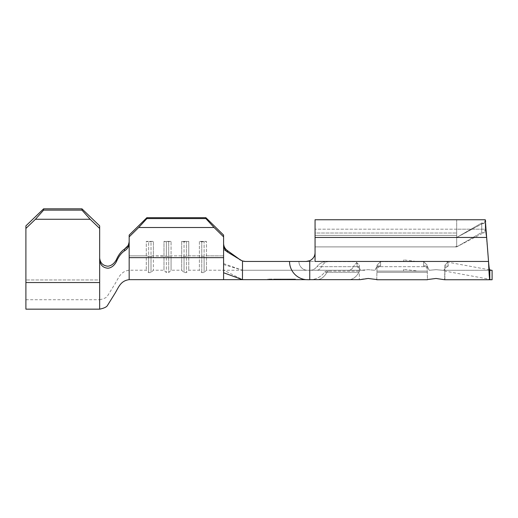 <?xml version="1.0" encoding="UTF-8"?>
<svg xmlns="http://www.w3.org/2000/svg" width="518" height="518" viewBox="0 0 518 518"><rect width="100%" height="100%" fill="white"/><g stroke="black" fill="none" stroke-linecap="round" stroke-linejoin="round"><path stroke-width="0.39" stroke-dasharray="2.59 1.94" d="M243.466 270.26L306.824 270.26L242.469 270.26L242.573 261.007L240.132 259.764L227.234 250.453L227.7 252.169C225.065 250.401 223.698 247.954 223.595 244.82L223.595 270.215L223.595 235.075L223.595 244.82L223.595 235.075L205.886 217.689L205.886 218.583L214.064 227.506L223.595 236.862M442.916 270.299C444.567 270.273 445.227 268.816 444.891 265.922L448.187 266.077L447.882 262.192L444.891 265.184L447.882 262.192L444.891 265.184L447.882 262.192L448.232 266.045L444.891 265.915L444.645 279.746L444.891 265.922C445.24 268.79 444.567 270.254 442.89 270.299L436.039 269.684L429.189 270.299L427.188 265.915L429.163 270.299L436.039 269.671L442.916 270.299L489.795 270.299C489.374 269.774 488.96 266.822 488.539 261.448L315.061 261.448L315.061 219.749L315.061 252.596A8.851 8.851 0 0 1 309.751 260.709L306.209 261.448L309.751 261.448L298.912 261.448A8.851 8.774 -90 0 0 306.824 270.26L309.751 270.26L306.824 270.26A8.851 8.774 90 0 1 298.912 261.448L245.338 261.448L242.573 261.007L242.469 261.448L242.508 261.085L245.02 261.448L306.209 261.448A8.851 8.851 0 0 0 315.061 252.596L315.061 237.451L455.905 237.451L457.375 237.056L455.652 237.451M99.663 284.207L99.663 225.874L99.663 259.952L99.663 225.874L81.961 208.838L43.603 208.838L25.9 225.874L25.9 299.721L25.9 225.874L25.9 228.444L35.425 219.276L43.603 210.127L43.603 208.838M25.9 309.162L25.9 228.444M81.961 208.838L81.961 210.127L90.138 219.276L35.425 219.276M90.138 219.276L99.663 228.444M81.961 210.127L43.603 210.127M99.663 259.978C100.201 265.028 102.965 267.78 107.964 268.233C111.364 267.851 114.18 265.663 116.408 261.681C118.492 256.721 121.199 253.108 124.534 250.841C127.486 249.067 129.027 246.497 129.17 243.123L129.17 236.862L138.701 227.506L214.064 227.506M129.17 243.123L129.17 279.655M116.408 261.681L116.356 259.764C118.473 254.882 121.193 251.314 124.521 249.061L124.534 250.841M99.663 257.958L99.663 299.721L99.663 279.966L25.9 279.966L99.663 279.966L99.663 257.958C100.201 262.989 102.953 265.74 107.932 266.213C111.318 265.818 114.128 263.675 116.356 259.764M129.17 241.317L129.17 270.215L129.17 241.33L127.978 245.674M138.701 227.506L146.879 218.583L146.879 217.689L129.17 235.075L129.17 236.862M289.038 279.655L268.382 279.655L289.038 279.655L289.038 279.066L274.287 279.066L294.943 279.066L289.038 279.066L289.038 279.655L289.038 279.066L289.038 279.655L289.038 279.066L275.803 279.066L275.803 279.655L275.803 279.066L268.382 279.066L274.287 279.066L274.287 279.655L274.287 279.066L274.287 279.655L274.287 279.066L275.803 279.066L275.803 279.655L275.803 279.066L289.038 279.066L274.287 279.066L274.287 279.655L274.287 279.066L275.803 279.066L275.803 279.655L275.803 279.066L280.342 279.066L280.342 279.655L280.342 279.066L281.85 279.066L281.85 279.655L281.85 279.066L287.529 279.066L287.529 279.655L287.529 279.066L289.038 279.066L289.038 279.655M289.549 261.448A18.292 18.136 -90 0 0 305.905 279.655L273.86 279.655L273.86 279.066L295.564 279.066L289.465 279.066L289.465 279.655L273.86 279.655L295.564 279.655L289.465 279.655L289.465 279.066L273.86 279.066L273.86 279.655L242.469 279.655L223.595 270.066L223.595 249.611L227.7 252.169M305.905 279.655L360.172 279.655L309.751 279.746A18.292 18.292 0 0 0 324.488 272.287A2.953 2.953 0 0 1 326.864 271.089L359.324 271.089L359.324 271.646L359.324 271.089L326.864 271.089A2.953 2.953 0 0 0 324.488 272.287L326.91 272.287L324.488 272.287A2.953 2.953 0 0 1 326.864 271.089M309.751 279.655L316.492 279.655L309.751 279.655L309.751 260.709M360.204 279.655L348.446 279.655M146.879 217.689L205.886 217.689M146.283 255.853L146.283 241.369L148.647 241.815L153.367 241.369L146.283 241.369L148.647 241.815L153.367 241.369L146.283 241.369L146.283 270.215L146.283 255.853L148.647 256.3L148.647 241.815L148.647 272.572L148.647 256.3L151.01 256.3L151.01 241.815L151.01 272.572L151.01 256.3L153.367 255.853L153.367 241.369L153.367 270.215L153.367 255.853L163.992 255.853L163.992 241.369L166.349 241.815L171.069 241.369L163.992 241.369L166.349 241.815L171.069 241.369L163.992 241.369L163.992 270.215L163.992 255.853L166.349 256.3L166.349 241.815L166.349 272.572L166.349 256.3L168.713 256.3L168.713 241.815L168.713 272.572L168.713 256.3L171.069 255.853L171.069 241.369L171.069 270.215L171.069 255.853L181.695 255.853L181.695 241.369L184.052 241.815L188.772 241.369L181.695 241.369L184.052 241.815L188.772 241.369L181.695 241.369L181.695 270.215L181.695 255.853L184.052 256.3L184.052 241.815L184.052 272.572L184.052 256.3L186.415 256.3L186.415 241.815L186.415 272.572L186.415 256.3L188.772 255.853L188.772 241.369L188.772 270.215L188.772 255.853L199.398 255.853L199.398 241.369L201.755 241.815L206.481 241.369L199.398 241.369L201.755 241.815L206.481 241.369L199.398 241.369L199.398 270.215L199.398 255.853L201.755 256.3L201.755 241.815L201.755 272.572L201.755 256.3L204.118 256.3L204.118 241.815L204.118 272.572L204.118 256.3L206.481 255.853L206.481 241.369L206.481 270.215L206.481 255.853L223.595 255.853L206.481 255.853L204.118 256.3L199.398 255.853L188.772 255.853L186.415 256.3L181.695 255.853L171.069 255.853L168.713 256.3L153.367 255.853L148.647 256.3L146.283 255.853L129.17 255.853L146.283 255.853M223.595 264.562L242.534 270.26M223.595 279.655L223.595 270.066M146.879 218.583L205.886 218.583M223.595 263.597L241.563 269.936M240.132 259.764L242.508 261.085M223.595 249.611L240.294 260.088M242.469 279.655L242.469 270.15M485.625 221.743L486.441 237.451L485.269 229.189L484.142 232.886L481.714 232.42L458.061 246.102L456.695 246.147L456.695 229.189L485.269 229.189L484.142 232.886L481.714 232.42L456.695 246.892L456.695 237.451L481.779 222.973L484.149 223.459L485.269 219.749L456.695 219.749L456.695 237.186L455.944 237.451L315.061 237.451L315.061 246.892L456.695 246.892L456.695 237.451L481.779 222.973L484.149 223.452L485.269 219.749L485.463 220.39M455.665 237.451L315.061 237.451L315.061 246.892L315.061 229.189L315.061 246.892L456.695 246.892L483.242 232.938L456.695 246.892L458.035 246.147L455.199 246.892L456.695 246.147M457.349 237.095L482.595 223.575L484.149 223.459L482.595 223.575L457.349 237.095M455.199 246.892L315.061 246.892L315.061 237.451L315.061 246.892L456.695 246.892L456.695 235.386L315.061 235.386L315.061 233.022L456.695 233.022L315.061 233.022L315.061 237.451L455.944 237.451L456.695 237.153L456.695 219.749L315.061 219.749L315.061 235.386L456.695 235.386L456.695 229.189L485.269 229.189L486.441 237.451L488.539 261.448C488.96 272.559 489.374 278.658 489.795 279.739L489.795 270.299L490.973 270.098M481.714 232.42L481.779 222.973L481.714 232.42M485.269 219.749L485.269 229.189L485.269 219.749M377.02 266.692L375.019 270.299L368.175 269.684L375.045 270.299L377.026 265.922L377.02 266.692L427.188 266.692L377.02 266.692M376.761 279.739L377.026 265.922L380.568 265.915L377.026 268.233L377.026 265.915L376.774 279.739L427.434 279.746L427.188 265.922L423.646 265.915L427.188 268.233L427.188 265.915L427.454 279.746M418.337 261.642L403.58 261.642L418.337 261.642L403.58 259.874L418.337 261.642M423.646 261.642L380.568 261.642L377.026 265.184L380.568 261.642L377.026 265.184L380.568 261.642L423.646 261.642L423.646 265.915L427.188 268.233L427.188 265.915L423.646 265.915L423.646 261.642L427.188 265.184L427.188 268.233L427.188 265.184L423.646 261.642L427.188 265.184M380.568 261.642L380.568 265.915L377.026 268.233L377.026 265.915L380.568 265.915L380.568 261.642L377.026 265.184L377.026 268.233L377.026 265.184M360.515 270.26L349.061 270.26A8.851 6.261 -90 0 0 353.483 266.692L357.232 266.692L353.483 266.692A8.851 6.261 90 0 1 349.061 270.26L317.107 270.26A8.851 6.261 90 0 0 321.536 266.692L316.88 266.692A12.393 12.393 0 0 1 326.864 261.642A12.393 12.393 0 0 0 316.88 266.692L321.536 266.692A12.393 8.761 90 0 1 328.593 261.642L326.864 261.642L328.593 261.642A12.393 8.761 -90 0 0 321.536 266.692L353.483 266.692A12.393 8.761 90 0 1 356.792 262.84L359.324 265.184L359.324 279.675L359.324 267.877L360.496 270.26L364.717 270.26L309.751 270.26L362.063 270.26L368.175 269.671L360.722 270.26L364.717 270.299L360.515 270.26L359.324 267.858L359.324 266.401L357.239 266.874L356.792 262.84L357.239 266.874L359.324 268.233L359.324 266.401L357.239 266.874L359.324 268.233L359.324 265.184L355.782 261.642L328.593 261.642L355.782 261.642L356.792 262.84A12.393 8.761 -90 0 0 353.483 266.692L321.536 266.692A8.851 6.261 -90 0 1 317.107 270.26L360.496 270.26M418.337 271.089L403.58 271.089L418.337 271.089L403.58 269.315L418.337 271.089M377.026 271.089L427.188 271.089L377.026 271.089M442.89 270.299L489.795 270.299M448.232 266.045L444.891 268.233L444.891 265.184L444.891 268.233L448.187 266.077M444.891 279.461L444.891 271.089L444.891 279.461M326.864 261.642A12.393 12.393 0 0 0 316.88 266.692A8.851 8.851 0 0 1 310.625 270.26A8.851 8.851 0 0 0 316.88 266.692A8.851 8.851 0 0 1 310.625 270.26M309.751 279.746A18.292 18.292 0 0 0 324.488 272.287A18.292 18.292 0 0 1 309.751 279.746M377.026 279.597L368.175 278.444C364.51 278.665 361.842 279.066 360.172 279.655M427.188 279.597L436.039 278.444L444.645 279.746L492.1 279.746L492.1 270.299M359.46 279.655L348.446 279.746A18.292 12.937 90 0 0 358.864 272.287L326.91 272.287L358.864 272.287A2.953 2.085 -90 0 1 359.324 271.646A2.953 2.085 90 0 0 358.864 272.287A18.292 12.937 -90 0 1 348.446 279.746M298.912 261.448L245.338 261.448M356.475 262.341L359.324 265.184M403.58 259.874L403.58 261.642M403.58 271.089L403.58 269.315M295.564 279.066L295.564 279.655M267.761 279.066L267.761 279.655M294.943 279.066L294.943 279.655M268.382 279.066L268.382 279.655M99.663 282.537L25.9 282.537M25.9 299.721L99.663 299.721L99.663 281.837M129.17 257.64L223.595 257.64M315.061 237.451L486.441 237.451M357.938 266.692L359.324 266.692L357.938 266.692M309.751 270.26L309.751 261.448L488.539 261.448L309.751 261.448L309.751 270.26M427.188 272.287L377.026 272.287L427.188 272.287M316.492 279.746A18.292 12.937 90 0 0 326.91 272.287A2.953 2.085 -90 0 1 328.593 271.089A2.953 2.085 90 0 0 326.91 272.287A18.292 12.937 -90 0 1 316.492 279.746L316.492 279.655M447.882 262.192L444.891 265.184M99.663 299.721C104.241 298.763 106.896 297.429 107.647 295.726L114.905 284.039C118.719 277.797 120.487 271.354 129.17 270.215L146.283 270.215L148.647 272.572L151.01 272.572L153.367 270.215L163.992 270.215L166.349 272.572L168.713 272.572L171.069 270.215L181.695 270.215L184.052 272.572L186.415 272.572L188.772 270.215L199.398 270.215L201.755 272.572L204.118 272.572L206.481 270.215L242.469 270.26M455.238 246.892L457.99 246.212L455.238 246.892M483.242 232.938L484.142 232.886L483.242 232.938M456.695 229.189L315.061 229.189L456.695 229.189M489.536 269.833L442.89 261.279M491.433 279.623L444.625 271.037"/><path stroke-width="0.78" d="M242.508 261.085L245.02 261.448L289.549 261.448A18.292 18.136 90 0 0 305.905 279.655L242.469 279.655L242.508 261.085L227.706 252.188L227.234 250.453C224.89 248.659 223.672 246.309 223.595 243.395C223.672 246.309 224.89 248.659 227.234 250.453L240.132 259.764L242.573 261.007L245.338 261.448M99.663 228.444L90.138 219.276L81.961 210.127L81.961 208.838L99.663 225.874L99.663 259.978C100.201 265.041 102.978 267.793 107.99 268.233C111.396 267.819 114.206 265.637 116.408 261.681C118.492 256.721 121.199 253.108 124.534 250.841L124.521 249.061C127.48 247.287 129.027 244.71 129.17 241.33L129.17 241.317M90.138 219.276L35.425 219.276L25.9 228.444L25.9 309.162L99.663 309.162C104.235 308.204 106.896 306.876 107.647 305.167L114.905 293.486C118.719 287.244 120.487 280.801 129.17 279.655L129.17 243.123C129.034 246.484 127.486 249.061 124.534 250.841M99.663 257.958L99.663 257.958C100.194 262.969 102.933 265.715 107.88 266.2C111.273 265.838 114.102 263.694 116.356 259.764C118.473 254.882 121.193 251.314 124.521 249.061L127.978 245.674M81.961 208.838L43.603 208.838L43.603 210.127L35.425 219.276M25.9 228.444L25.9 225.874L43.603 208.838M81.961 210.127L43.603 210.127M99.663 284.207L99.663 309.162L99.663 282.537L25.9 282.537M116.356 259.764L116.408 261.681M129.17 236.862L129.17 235.075L146.879 217.689L146.879 218.583L138.701 227.506L129.17 236.862L129.17 243.123M377.026 279.591L368.175 278.47L360.204 279.655L309.751 279.655L359.473 279.655M305.905 279.655L309.751 279.746M223.595 236.862L214.064 227.506L205.886 218.583L205.886 217.689L223.595 235.075L223.595 279.655L242.469 279.655L223.595 272.74M138.701 227.506L214.064 227.506M146.879 218.583L205.886 218.583M146.879 217.689L205.886 217.689M240.294 260.088L240.132 259.764M227.706 252.188C225.071 250.414 223.698 247.954 223.595 244.82M427.188 279.591L436.039 278.47L444.625 279.746L489.795 279.746C489.374 278.658 488.96 272.559 488.539 261.448L315.061 261.448L315.061 219.749L485.269 219.749L488.539 261.448C488.96 266.822 489.374 269.774 489.795 270.299L489.795 279.739L492.1 279.746L492.1 270.299L489.795 270.299M485.463 220.39L485.625 221.743M490.973 270.098L489.536 269.833M309.751 279.655L309.751 260.709C313.228 258.89 314.996 256.183 315.061 252.596C315.009 256.164 313.235 258.87 309.751 260.709A8.851 8.851 0 0 1 306.209 261.448L298.912 261.448M289.549 261.448L306.209 261.448L309.751 260.709M99.663 282.537L99.663 259.978M129.17 257.64L223.595 257.64M315.061 237.451L486.441 237.451M129.17 279.655L223.595 279.655M376.761 279.746L427.454 279.746"/></g></svg>
